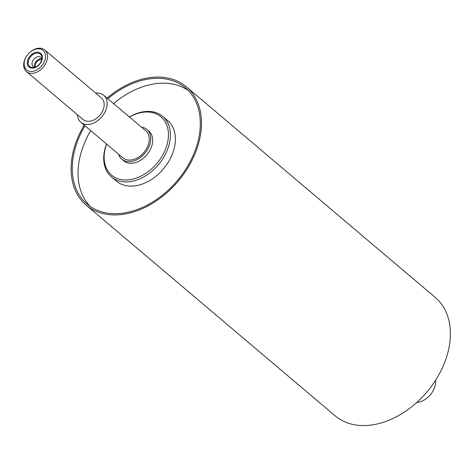 <?xml version="1.0" encoding="UTF-8"?>
<svg xmlns="http://www.w3.org/2000/svg" width="474" height="474" viewBox="0 0 474 474"><rect width="100%" height="100%" fill="white"/><g stroke="black" fill="none" stroke-linecap="round" stroke-linejoin="round"><path stroke-width="0.71" d="M118.577 154.192A19.47 13.74 -49.8 0 0 121.806 159.24A19.47 13.74 -49.8 0 0 137.584 159.282A19.47 13.74 -49.8 0 0 150.021 143.758A19.47 13.74 -49.8 0 0 146.964 129.515A19.47 13.74 -49.8 0 0 141.448 127.168M77.398 114.702A17.698 12.49 -49.8 0 0 80.829 122.251L122.95 157.889A17.698 12.49 -49.8 0 0 137.294 157.925A17.698 12.49 -49.8 0 0 148.599 143.818A17.698 12.49 -49.8 0 0 145.82 130.865L103.699 95.227A17.698 12.49 -49.8 0 0 95.689 93.088M146.964 129.515L148.877 131.138A19.47 13.74 130.2 0 1 151.935 145.382A19.47 13.74 130.2 0 1 139.498 160.899A19.47 13.74 130.2 0 1 123.72 160.864L121.806 159.24M33.056 67.581A8.141 5.747 130.2 0 1 28.339 61.525A8.141 5.747 130.2 0 1 35.402 53.414A8.141 5.747 130.2 0 1 41.913 57.395A8.141 5.747 130.2 0 1 33.304 67.569A8.141 5.747 130.2 0 1 33.056 67.581M32.593 68.09A8.959 6.322 130.2 0 1 29.72 56.4A8.959 6.322 130.2 0 1 42.18 55.908A8.959 6.322 130.2 0 1 32.593 68.09M34.661 67.314A6.02 4.248 130.2 0 1 33.186 66.627A6.02 4.248 130.2 0 1 33.832 59.286A6.02 4.248 130.2 0 1 40.965 57.437A6.02 4.248 130.2 0 1 41.89 58.776M34.626 67.308A6.02 4.248 130.2 0 1 36.184 61.276A6.02 4.248 130.2 0 1 41.872 58.746M41.7 59.801A4.9 3.454 -49.8 0 0 40.651 59.671A4.9 3.454 -49.8 0 0 36.368 62.337A4.9 3.454 -49.8 0 0 35.639 66.964M106.514 143.983A39.65 27.984 -49.8 0 0 111.449 176.915A39.65 27.984 -49.8 0 0 143.586 176.992A39.65 27.984 -49.8 0 0 168.91 145.388A39.65 27.984 -49.8 0 0 162.677 116.379A39.65 27.984 -49.8 0 0 129.384 116.96M129.473 117.037A38.234 26.982 130.2 0 1 167.008 144.783A38.234 26.982 130.2 0 1 125.332 179.99A38.234 26.982 130.2 0 1 106.603 144.06M111.449 176.915L116.426 181.127A39.65 27.984 -49.8 0 0 148.563 181.204A39.65 27.984 -49.8 0 0 173.887 149.6A39.65 27.984 -49.8 0 0 167.654 120.592L162.677 116.379M27.279 55.185L27.208 55.286A14.161 9.995 -49.8 0 0 26.449 71.592A14.161 9.995 -49.8 0 0 37.926 71.615A14.161 9.995 -49.8 0 0 46.973 60.328A14.161 9.995 -49.8 0 0 44.746 49.971A14.161 9.995 -49.8 0 0 28.79 53.414L28.707 53.503A12.745 8.994 130.2 0 1 41.167 49.29A12.745 8.994 130.2 0 1 45.071 59.724A12.745 8.994 130.2 0 1 29.275 71.219A12.745 8.994 130.2 0 1 27.279 55.185A12.745 8.994 130.2 0 1 28.707 53.503M26.449 71.592L83.116 119.543A14.161 9.995 -49.8 0 0 94.593 119.572A14.161 9.995 -49.8 0 0 103.64 108.285A14.161 9.995 -49.8 0 0 101.412 97.928L44.746 49.971M429.29 395.962L429.379 395.873A16.282 11.495 -49.8 0 0 431.204 393.716L431.275 393.621A17.698 12.49 130.2 0 1 429.29 395.962A17.698 12.49 130.2 0 1 416.788 402.456M435.612 380.213A17.698 12.49 130.2 0 1 435.002 386.186A17.698 12.49 130.2 0 1 431.275 393.621M84.2 125.095A77.529 54.717 -49.8 0 0 86.215 205.183A77.529 54.717 -49.8 0 0 149.049 205.331A77.529 54.717 -49.8 0 0 198.57 143.533A77.529 54.717 -49.8 0 0 186.383 86.819A77.529 54.717 -49.8 0 0 107.065 98.077M84.982 125.758A76.113 53.716 -49.8 0 0 87.127 204.098A76.113 53.716 -49.8 0 0 148.818 204.247A76.113 53.716 -49.8 0 0 197.433 143.581A76.113 53.716 -49.8 0 0 185.464 87.897A76.113 53.716 -49.8 0 0 107.853 98.74M188.219 90.475A76.113 53.716 -49.8 0 0 113.594 103.599M90.724 130.623A76.113 53.716 -49.8 0 0 90.119 206.386M80.829 122.251A17.698 12.49 -49.8 0 0 95.179 122.28A17.698 12.49 -49.8 0 0 106.484 108.173A17.698 12.49 -49.8 0 0 103.699 95.227M86.215 205.183L335.094 415.799A77.529 54.717 -49.8 0 0 397.929 415.953A77.529 54.717 -49.8 0 0 447.45 354.149A77.529 54.717 -49.8 0 0 435.256 297.435L186.383 86.819"/></g></svg>

